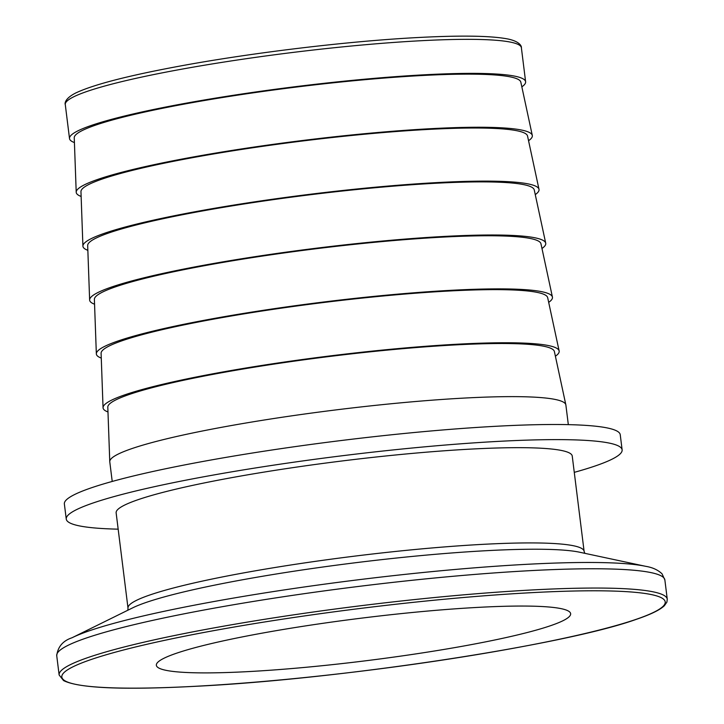 <?xml version="1.0" encoding="UTF-8"?>
<svg xmlns="http://www.w3.org/2000/svg" width="724" height="724" viewBox="0 0 724 724"><rect width="100%" height="100%" fill="white"/><g stroke="black" fill="none" stroke-linecap="round" stroke-linejoin="round"><path stroke-width="1.09" d="M246.938 671.673A208.747 21.412 -7.1 0 1 156.348 665.275A208.747 21.412 -7.1 0 1 265.455 632.55A208.747 21.412 -7.1 0 1 480.048 607.273A208.747 21.412 -7.1 0 1 570.639 613.671A208.747 21.412 -7.1 0 1 461.541 646.405A208.747 21.412 -7.1 0 1 246.938 671.673M574.268 472.356A280.079 28.734 172.9 0 0 622.124 449.848L620.242 434.726A280.079 28.734 172.9 0 0 498.691 426.137A280.079 28.734 172.9 0 0 210.756 460.048A280.079 28.734 172.9 0 0 64.364 503.958L66.255 519.081A280.079 28.734 172.9 0 0 118.166 529.163M622.124 449.848A280.079 28.734 172.9 0 0 500.574 441.26A280.079 28.734 172.9 0 0 212.639 475.17A280.079 28.734 172.9 0 0 66.255 519.081M568.322 424.635L565.878 405.015A229.816 23.575 172.9 0 0 565.842 404.807A229.816 23.575 172.9 0 0 466.147 397.974A229.816 23.575 172.9 0 0 230.802 425.64A229.816 23.575 172.9 0 0 109.767 461.613A229.816 23.575 172.9 0 0 109.776 461.831L112.22 481.451M565.842 404.807L554.385 351.529A225.028 23.087 172.9 0 0 456.763 344.832A225.028 23.087 172.9 0 0 226.322 371.919A225.028 23.087 172.9 0 0 107.804 407.15L109.767 461.613M555.389 356.226A229.816 23.575 172.9 0 0 559.136 350.932L547.67 297.654A225.028 23.087 172.9 0 0 450.057 290.957A225.028 23.087 172.9 0 0 219.607 318.044A225.028 23.087 172.9 0 0 101.098 353.276L103.052 407.739A229.816 23.575 172.9 0 0 107.976 411.956M559.136 350.932A229.816 23.575 172.9 0 0 459.441 344.099A229.816 23.575 172.9 0 0 224.087 371.756A229.816 23.575 172.9 0 0 103.052 407.739M548.683 302.351A229.816 23.575 172.9 0 0 552.421 297.057L540.964 243.78A225.028 23.087 172.9 0 0 443.341 237.083A225.028 23.087 172.9 0 0 212.901 264.169A225.028 23.087 172.9 0 0 94.382 299.401L96.346 353.864A229.816 23.575 172.9 0 0 101.27 358.081M552.421 297.057A229.816 23.575 172.9 0 0 452.726 290.224A229.816 23.575 172.9 0 0 217.381 317.881A229.816 23.575 172.9 0 0 96.346 353.864M541.968 248.477A229.816 23.575 172.9 0 0 545.715 243.183L534.249 189.896A225.028 23.087 172.9 0 0 436.635 183.208A225.028 23.087 172.9 0 0 206.186 210.295A225.028 23.087 172.9 0 0 87.676 245.527L89.631 299.989A229.816 23.575 172.9 0 0 94.554 304.207M545.715 243.183A229.816 23.575 172.9 0 0 446.02 236.341A229.816 23.575 172.9 0 0 210.666 264.007A229.816 23.575 172.9 0 0 89.631 299.989M535.262 194.593A229.816 23.575 172.9 0 0 539 189.308L527.543 136.022A225.028 23.087 172.9 0 0 429.92 129.334A225.028 23.087 172.9 0 0 199.48 156.42A225.028 23.087 172.9 0 0 80.961 191.652L82.916 246.115A229.816 23.575 172.9 0 0 87.848 250.323M539 189.308A229.816 23.575 172.9 0 0 439.305 182.466A229.816 23.575 172.9 0 0 203.96 210.132A229.816 23.575 172.9 0 0 82.916 246.115M528.547 140.718A229.816 23.575 172.9 0 0 532.294 135.424L520.827 82.147A225.028 23.087 172.9 0 0 423.214 75.459A225.028 23.087 172.9 0 0 192.765 102.546A225.028 23.087 172.9 0 0 74.246 137.768L76.21 192.231A229.816 23.575 172.9 0 0 81.133 196.448M532.294 135.424A229.816 23.575 172.9 0 0 432.599 128.591A229.816 23.575 172.9 0 0 197.245 156.257A229.816 23.575 172.9 0 0 76.21 192.231M521.841 86.844A229.816 23.575 172.9 0 0 525.615 81.758A229.816 23.575 172.9 0 0 425.884 74.717A229.816 23.575 172.9 0 0 189.625 102.546A229.816 23.575 172.9 0 0 69.513 138.574A229.816 23.575 172.9 0 0 74.427 142.574M572.241 456.057A229.816 23.575 172.9 0 0 472.51 449.016A229.816 23.575 172.9 0 0 236.25 476.835A229.816 23.575 172.9 0 0 116.139 512.873L128.003 608.124A229.816 23.575 -7.1 0 1 248.115 572.096A229.816 23.575 -7.1 0 1 484.374 544.267A229.816 23.575 -7.1 0 1 584.105 551.317L572.241 456.057M645.645 566.313L579.598 552.213A234.857 24.091 172.9 0 0 488.066 550.602A234.857 24.091 172.9 0 0 132.592 607.889L72.02 637.763A301.374 30.915 -7.1 0 1 528.194 564.24A301.374 30.915 -7.1 0 1 645.645 566.313C652.532 567.426 657.998 569.933 662.053 573.842L664.867 579.96A306.415 31.431 172.9 0 0 531.896 570.566A306.415 31.431 172.9 0 0 216.883 607.662A306.415 31.431 172.9 0 0 56.734 655.709L59.133 674.985A306.415 31.431 -7.1 0 1 219.282 626.948A306.415 31.431 -7.1 0 1 534.294 589.843A306.415 31.431 -7.1 0 1 667.266 599.237L664.867 579.96M193.742 686.37A304.026 31.186 172.9 0 0 612.929 626.423A304.026 31.186 172.9 0 0 533.253 592.576A304.026 31.186 172.9 0 0 114.066 652.532A304.026 31.186 172.9 0 0 193.742 686.37M65.278 104.546C64.789 103.867 64.364 98.645 75.902 92.907C93.514 84.627 127.795 75.749 178.728 66.291C251.635 52.716 349.384 40.996 419.305 37.458C462.066 35.25 491.705 35.784 508.23 39.06C520.818 41.793 521.687 46.951 521.38 47.739A229.816 23.575 172.9 0 0 421.649 40.689A229.816 23.575 172.9 0 0 185.389 68.518A229.816 23.575 172.9 0 0 65.278 104.546L69.513 138.574M127.813 610.251L128.003 608.124M59.133 674.985L63.558 680.578C78.816 688.144 122.157 690.09 193.57 686.397C338.199 679.528 564.584 645.265 636.486 619.282C650.559 614.522 659.854 610.006 664.361 605.735L666.894 602.106L667.266 599.237M521.38 47.739L525.615 81.758M72.02 637.763C62.925 640.803 57.82 646.785 56.734 655.709M584.811 553.326L584.105 551.317"/></g></svg>
